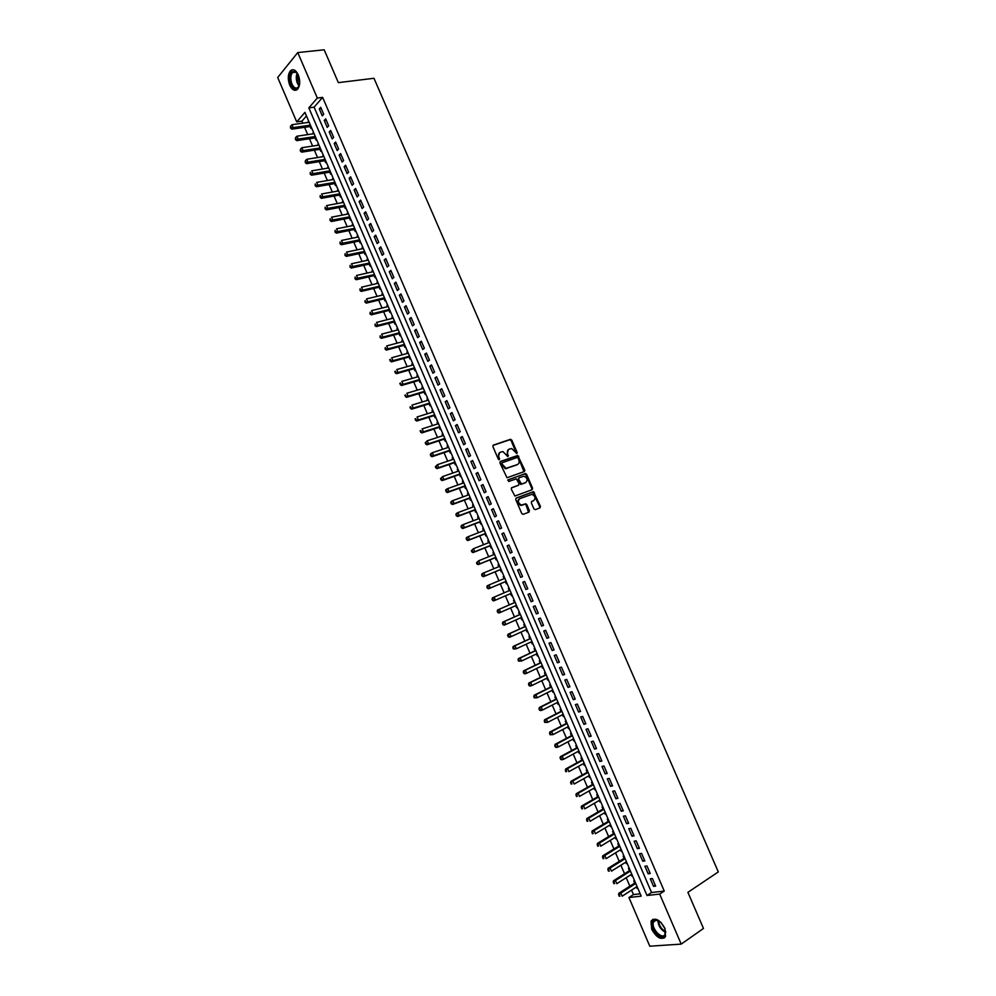 <?xml version="1.0" encoding="UTF-8"?>
<svg xmlns="http://www.w3.org/2000/svg" width="996" height="996" viewBox="0 0 996 996"><rect width="100%" height="100%" fill="white"/><g stroke="black" fill="none" stroke-linecap="round" stroke-linejoin="round"><path stroke-width="1.49" d="M516.849 453.529L517.148 452.483L511.82 440.157L510.375 439.323L493.356 445.125L492.908 446.619L498.286 459.094L499.307 459.679L498.921 457.015C498.125 454.674 498.598 453.068 500.341 452.196L502.93 451.574L507.86 456.616L507.736 453.939C506.939 451.611 507.412 450.018 509.13 449.159L511.683 448.536L516.849 453.529M516.488 453.541L511.11 440.568L510.014 439.697L492.945 445.436M498.959 459.691L498.212 457.413L498.921 457.015M507.773 456.604L507.026 454.338L507.736 453.939M651.72 929.33L651.048 921.113C655.107 917.129 659.713 919.507 664.867 928.26L665.552 936.452C661.444 940.448 656.837 938.083 651.72 929.33M289.736 85.195C287.583 79.095 287.844 74.277 290.521 70.716C293.285 68.649 295.862 70.019 298.265 74.837C300.406 80.937 300.157 85.768 297.505 89.304C294.716 91.408 292.127 90.038 289.736 85.195M533.906 508.832L535.35 509.653L540.019 507.836L540.442 506.304L533.445 491.675L516.202 498.062L515.766 499.594L521.78 513.525L523.224 514.347L528.963 512.118L529.386 510.587L526.822 504.648L525.788 503.789L521.406 505.034C518.045 503.192 517.522 501.05 519.812 498.623L531.976 494.315C535.325 496.12 535.873 498.249 533.607 500.689L531.777 501.386L531.354 502.918L533.906 508.832M297.754 52.564L324.186 49.8L338.354 82.643L373.973 78.273L718.303 871.923L687.9 892.341L703.487 928.459L681.202 944.108L649.79 946.2L628.937 897.521L641.2 896.151L304.938 112.374L296.708 121.886L277.697 77.501L297.754 52.564L317.326 98.056L308.835 107.867L647.014 895.491L659.688 894.084L681.202 944.108M322.629 97.371L314.101 107.157L651.558 892.516L664.245 891.071L322.629 97.371L317.326 98.056M664.245 891.071L659.688 894.084M524.332 471.556L524.755 470.062L517.746 455.471L500.415 461.484L499.967 462.991L507.014 477.744L524.332 471.556M526.647 474.42L532.586 488.165L532.163 489.683L514.895 496.045L511.284 489.223L511.732 487.691L518.617 485.152L519.053 483.633L516.302 478.839L508.719 481.504L508.01 479.86L525.589 473.561L526.647 474.42L525.925 474.818L531.864 488.55L532.586 488.165M636.394 887L636.967 888.32L637.652 887.884M634.614 880.788L633.78 880.9L634.713 883.066M631.066 874.588L631.651 875.945L632.348 875.509M629.298 868.412L628.476 868.524L629.397 870.691M625.749 862.187L626.347 863.582L627.044 863.146M623.994 856.05L623.172 856.162L624.094 858.328M620.446 849.8L621.056 851.231L621.741 850.796M618.703 843.699L617.881 843.824L618.802 845.99M615.142 837.437L615.765 838.893L616.462 838.47M613.412 831.361L612.59 831.511L613.511 833.664M609.838 825.086L610.486 826.58L611.171 826.17M608.12 819.048L607.311 819.198L608.232 821.351M604.547 812.761L605.207 814.28L605.904 813.869M602.854 806.76L602.045 806.909L602.966 809.063M599.268 800.448L599.941 802.004L600.638 801.593M597.575 794.472L596.778 794.646L597.7 796.788M593.99 788.147L594.674 789.741L595.371 789.342M592.321 782.209L591.524 782.383L592.446 784.537M588.723 775.872L589.42 777.49L590.13 777.092M587.067 769.958L586.27 770.145L587.192 772.286M583.457 763.608L584.179 765.264L584.876 764.866M581.813 757.732L581.029 757.931L581.95 760.073M578.203 751.358L578.937 753.051L579.635 752.665M576.572 745.518L575.788 745.718L576.709 747.859M572.961 739.132L573.696 740.85L574.406 740.464M571.343 733.317L570.559 733.542L571.48 735.671M567.72 726.918L568.479 728.661L569.189 728.288M566.114 721.141L565.342 721.365L566.251 723.494M562.491 714.717L563.25 716.498L563.973 716.136M560.897 708.978L560.125 709.202L561.034 711.331M557.262 702.529L558.046 704.346L558.756 703.985M555.693 696.827L554.921 697.063L555.83 699.192M552.045 690.365L552.842 692.22L553.552 691.859M550.477 684.7L549.717 684.949L550.626 687.066M546.829 678.226L547.638 680.106L548.36 679.745M545.285 672.586L544.526 672.835L545.435 674.952M541.625 666.087L542.447 668.005L543.169 667.656M540.093 660.485L539.334 660.746L540.243 662.863M536.433 653.974L537.267 655.916L537.989 655.58M534.914 648.396L534.155 648.682L535.064 650.786M531.242 641.872L532.088 643.852L532.81 643.516M529.735 636.332L528.988 636.618L529.897 638.722M526.062 629.796L526.921 631.8L527.643 631.464M524.568 624.28L523.821 624.579L524.73 626.683M520.883 617.732L521.755 619.761L522.489 619.437M519.402 612.254L518.667 612.552L519.563 614.657M516.6 607.747L517.335 607.423L516.6 607.747L515.716 605.68M514.247 600.239L513.513 600.538L514.409 602.642M511.458 595.745L512.181 595.434L511.458 595.745L510.55 593.641M508.371 588.549L509.093 588.238L508.371 588.549L509.267 590.64M503.229 576.572L503.964 576.273L503.229 576.572L504.113 578.626M505.408 581.664L506.317 583.756L507.039 583.432M498.1 564.608L498.834 564.309L498.1 564.608L498.959 566.624M500.278 569.7L501.175 571.791L501.897 571.455M492.97 552.668L493.705 552.369L492.97 552.668L493.829 554.648M495.149 557.748L496.045 559.839L496.767 559.491M488.687 542.683L487.853 540.741L488.6 540.455M490.032 545.808L490.928 547.9L491.638 547.551M483.57 530.731L482.749 528.826L483.483 528.54M484.915 533.893L485.811 535.973L486.521 535.611M478.441 518.804L477.644 516.936L478.379 516.65M479.811 521.991L480.707 524.07L481.417 523.697M473.337 506.877L472.552 505.047L473.287 504.773M474.719 510.101L475.602 512.181L476.3 511.807M468.232 494.987L467.46 493.182L468.207 492.92M469.614 498.224L470.51 500.303L471.208 499.917M463.128 483.097L462.381 481.342L463.115 481.068M464.534 486.372L465.418 488.438L466.116 488.052M458.036 471.233L457.301 469.502L458.048 469.24M459.455 474.532L460.339 476.598L461.036 476.2M452.956 459.38L452.234 457.687L452.981 457.425M454.388 462.704L455.272 464.771L455.956 464.373M447.876 447.54L447.167 445.884L447.914 445.635M449.321 450.902L450.204 452.968L450.877 452.545M442.809 435.713L442.112 434.094L442.859 433.858M444.253 439.099L445.137 441.166L445.822 440.742M437.742 423.91L437.057 422.329L437.817 422.092M439.211 427.321L440.095 429.388L440.767 428.952M432.687 412.12L432.015 410.576L432.774 410.34M434.156 415.569L435.04 417.623L435.713 417.187M427.633 400.342L426.985 398.836L427.745 398.599M429.127 403.816L429.998 405.87L430.67 405.422M422.59 388.589L421.955 387.108L422.715 386.884M424.084 392.088L424.968 394.142L425.628 393.681M417.548 376.837L416.926 375.405L417.685 375.181M419.067 380.372L419.939 382.427L420.598 381.954M412.518 365.121L411.908 363.714L412.68 363.49M414.05 368.682L414.921 370.724L415.569 370.251M407.489 353.406L406.903 352.036L407.663 351.825M409.032 356.991L409.904 359.033L410.551 358.56M402.471 341.703L401.898 340.371L402.67 340.171M404.027 345.326L404.899 347.367L405.546 346.882M397.466 330.025L396.906 328.73L397.678 328.531M399.035 333.672L399.906 335.714L400.541 335.216M392.461 318.359L391.914 317.089L392.685 316.902M394.043 322.032L394.914 324.074L395.549 323.563M387.469 306.706L386.934 305.473L387.705 305.286M389.05 310.416L389.922 312.445L390.557 311.935M382.476 295.077L381.954 293.882L382.725 293.696M384.07 298.8L384.942 300.842L385.564 300.319M377.484 283.462L376.986 282.291L377.758 282.117M379.103 287.209L379.974 289.238L380.596 288.716M372.504 271.858L372.031 270.725L372.803 270.551M374.135 275.643L375.006 277.66L375.617 277.125M367.536 260.267L367.063 259.172L367.848 258.997M369.18 264.077L370.039 266.106L370.661 265.559M362.569 248.689L362.121 247.631L362.893 247.469M364.225 252.536L365.084 254.553L365.694 254.005M357.614 237.135L357.178 236.102L357.95 235.952M359.27 241.007L360.141 243.024L360.751 242.464M352.659 225.594L352.235 224.598L353.02 224.449M354.339 229.491L355.199 231.508L355.809 230.935M347.716 214.065L347.305 213.107L348.09 212.957M349.397 217.987L350.268 220.004L350.866 219.419M342.786 202.549L342.387 201.628L343.172 201.478M344.479 206.508L345.338 208.513L345.936 207.927M337.843 191.058L337.47 190.161L338.254 190.024M339.561 195.029L340.42 197.034L341.005 196.449M332.925 179.579L332.552 178.72L333.336 178.583M334.644 183.575L335.503 185.58L336.088 184.982M328.008 168.112L327.647 167.278L328.443 167.154M329.738 172.134L330.597 174.138L331.17 173.528M323.09 156.658L322.754 155.862L323.538 155.737M324.833 160.717L325.692 162.709L326.265 162.099M318.185 145.217L317.861 144.457L318.658 144.333M319.94 149.3L320.799 151.305L321.372 150.67M313.292 133.8L312.981 133.066L313.765 132.954M315.047 137.909L315.906 139.901L316.479 139.266M323.7 114.241L320.712 107.319L319.293 108.938L322.268 115.847L323.7 114.241M328.668 125.795L325.68 118.86L324.248 120.466L327.223 127.388L328.668 125.795M333.635 137.373L330.66 130.426L329.215 132.007L332.191 138.942L333.635 137.373M338.628 148.952L335.627 142.005L334.183 143.561L337.171 150.508L338.628 148.952M343.608 160.555L340.62 153.596L339.163 155.139L342.151 162.087L343.608 160.555M348.612 172.171L345.612 165.199L344.143 166.718L347.131 173.678L348.612 172.171M353.617 183.799L350.604 176.827L349.123 178.321L352.123 185.293L353.617 183.799M358.622 195.453L355.609 188.456L354.128 189.95L357.128 196.922L358.622 195.453M363.64 207.118L360.627 200.121L359.12 201.578L362.133 208.562L363.64 207.118M368.657 218.796L365.644 211.787L364.138 213.231L367.138 220.228L368.657 218.796M373.687 230.487L370.674 223.465L369.155 224.897L372.168 231.906L373.687 230.487M378.729 242.202L375.704 235.168L374.172 236.575L377.185 243.597L378.729 242.202M383.771 253.93L380.746 246.884L379.202 248.278L382.215 255.3L383.771 253.93M388.814 265.671L385.788 258.624L384.232 259.981L387.257 267.015L388.814 265.671M393.868 277.423L390.843 270.364L389.274 271.709L392.312 278.756L393.868 277.423M398.935 289.201L395.898 282.129L394.329 283.462L397.354 290.508L398.935 289.201M404.003 300.991L400.965 293.907L399.384 295.214L402.421 302.274L404.003 300.991M409.082 312.794L406.032 305.71L404.451 306.992L407.489 314.064L409.082 312.794M414.162 324.609L411.111 317.512L409.518 318.782L412.556 325.866L414.162 324.609M419.254 336.449L416.204 329.34L414.597 330.585L417.635 337.681L419.254 336.449M424.358 348.301L421.296 341.192L419.677 342.412L422.727 349.509L424.358 348.301M429.463 360.166L426.4 353.045L424.769 354.252L427.819 361.361L429.463 360.166M434.567 372.056L431.505 364.922L429.861 366.105L432.924 373.226L434.567 372.056M439.684 383.958L436.622 376.812L434.966 377.97L438.028 385.103L439.684 383.958M444.814 395.873L441.738 388.714L440.07 389.859L443.145 396.993L444.814 395.873M449.943 407.8L446.868 400.641L445.187 401.762L448.262 408.908L449.943 407.8M455.085 419.752L451.997 412.581L450.317 413.676L453.392 420.835L455.085 419.752M460.227 431.716L457.139 424.533L455.446 425.616L458.534 432.787L460.227 431.716M465.381 443.706L462.293 436.509L460.588 437.568L463.675 444.739L465.381 443.706M470.548 455.695L467.448 448.499L465.73 449.532L468.817 456.716L470.548 455.695M475.715 467.709L472.614 460.501L470.884 461.509L473.972 468.718L475.715 467.709M480.881 479.736L477.781 472.515L476.038 473.511L479.138 480.719L480.881 479.736M486.06 491.787L482.96 484.554L481.205 485.525L484.305 492.746L486.06 491.787M491.252 503.852L488.14 496.606L486.384 497.564L489.484 504.785L491.252 503.852M496.444 515.928L493.331 508.682L491.563 509.603L494.676 516.849L496.444 515.928M501.648 528.029L498.523 520.771L496.743 521.68L499.868 528.926L501.648 528.029M506.852 540.131L503.727 532.872L501.947 533.756L505.059 541.015L506.852 540.131M512.069 552.27L508.944 544.986L507.138 545.858L510.263 553.116L512.069 552.27M517.298 564.408L514.16 557.125L512.355 557.972L515.48 565.242L517.298 564.408M522.527 576.572L519.389 569.276L517.571 570.098L520.696 577.381L522.527 576.572M527.768 588.748L524.618 581.44L522.788 582.237L525.925 589.545L527.768 588.748L525.925 589.545M533.009 600.949L529.86 593.628L528.017 594.4L531.154 601.709L533.009 600.949M538.263 613.163L535.113 605.829L533.258 606.589L536.396 613.897L538.263 613.163M543.517 625.388L540.367 618.043L538.5 618.777L541.65 626.111L543.517 625.388M548.784 637.627L545.621 630.281L543.754 630.991L546.904 638.336L548.784 637.627M554.062 649.89L550.9 642.532L549.008 643.229L552.17 650.575L554.062 649.89M559.341 662.166L556.166 654.795L554.274 655.468L557.436 662.826L559.341 662.166M564.632 674.466L561.458 667.083L559.54 667.731L562.715 675.101L564.632 674.466M569.924 686.779L566.749 679.384L564.819 680.019L567.994 687.389L569.924 686.779M575.227 699.105L572.04 691.71L570.11 692.307L573.285 699.702L575.227 699.105M580.531 711.455L577.344 704.048L575.402 704.62L578.589 712.028L580.531 711.455M585.847 723.818L582.66 716.398L580.705 716.958L583.893 724.366L585.847 723.818M591.176 736.193L587.976 728.761L586.022 729.309L589.209 736.716L591.176 736.193M596.504 748.594L593.305 741.149L591.338 741.671L594.525 749.092L596.504 748.594M601.845 761.006L598.646 753.561L596.654 754.047L599.853 761.492L601.845 761.006M607.187 773.444L603.987 765.974L601.982 766.447L605.195 773.892L607.187 773.444M612.552 785.894L609.328 778.411L607.323 778.86L610.536 786.317L612.552 785.894M617.906 798.356L614.694 790.874L612.665 791.297L615.877 798.767L617.906 798.356M623.272 810.844L620.06 803.349L618.018 803.747L621.243 811.23L623.272 810.844M628.65 823.343L625.426 815.836L623.384 816.21L626.609 823.704L628.65 823.343M634.041 835.856L630.804 828.348L628.75 828.697L631.974 836.204L634.041 835.856M639.432 848.393L636.195 840.873L634.128 841.197L637.353 848.717L639.432 848.393M644.823 860.942L641.586 853.41L639.507 853.721L642.744 861.241L644.823 860.942M650.226 873.517L646.989 865.972L644.898 866.259L648.135 873.791L650.226 873.517M650.301 878.808L653.538 886.353L655.642 886.104L652.392 878.547L650.301 878.808M306.469 115.934L301.937 121.151L302.809 123.18M304.589 127.326L307.702 134.622M309.47 138.743L312.62 146.076M314.375 150.172L317.537 157.542M319.28 161.613L322.455 169.034M324.186 173.08L327.385 180.537M329.103 184.546L332.328 192.054M334.034 196.038L337.271 203.582M338.964 207.542L342.213 215.124M343.906 219.058L347.168 226.69M348.849 230.599L352.136 238.268M353.792 242.14L357.103 249.859M358.759 253.706L362.083 261.462M363.714 265.285L367.063 273.091M368.682 276.888L372.043 284.719M373.662 288.491L377.048 296.385M378.642 300.12L382.041 308.05M383.634 311.76L387.058 319.728M388.639 323.414L392.075 331.431M393.632 335.092L397.093 343.147M398.649 346.782L402.123 354.875M403.666 358.485L407.152 366.628M408.684 370.201L412.195 378.393M413.714 381.929L417.249 390.171M418.756 393.681L422.304 401.961M423.798 405.447L427.359 413.776M428.84 417.237L432.438 425.603M433.907 429.027L437.505 437.443M438.962 440.842L442.598 449.296M444.042 452.67L447.677 461.173M449.109 464.51L452.782 473.063M454.201 476.374L457.886 484.965M459.293 488.252L462.991 496.892M464.385 500.141L468.108 508.832M469.49 512.056L473.237 520.784M474.606 523.971L478.366 532.748M479.723 535.91L483.496 544.737M484.84 547.875L488.65 556.739M489.97 559.839L493.792 568.753M495.112 571.829L498.959 580.793M500.266 583.843L504.125 592.844M505.408 595.857L509.28 604.883M510.587 607.921L514.446 616.935M515.766 620.01L519.613 628.999M520.958 632.124L524.792 641.075M526.149 644.238L529.984 653.177M531.354 656.376L535.176 665.291M536.558 668.528L540.38 677.417M541.774 680.691L545.584 689.568M547.003 692.88L550.8 701.732M552.232 705.081L556.017 713.908M557.474 717.307L561.246 726.109M562.715 729.545L566.475 738.322M567.969 741.796L571.716 750.548M573.223 754.059L576.97 762.799M578.489 766.347L582.224 775.062M583.768 778.648L587.491 787.338M589.047 790.973L592.757 799.639M594.338 803.299L598.036 811.952M599.629 815.662L603.327 824.277M604.933 828.025L608.618 836.628M610.237 840.412L613.922 848.99M615.553 852.825L619.226 861.366M620.882 865.238L624.542 873.766M626.21 877.675L629.858 886.179M631.551 890.138L633.456 894.57L640.191 893.81M308.66 121.051L308.387 122.384M310.167 126.529L311.026 128.521L311.586 127.886M312.981 133.066L313.541 132.431M317.861 144.457L318.434 143.835M322.754 155.862L323.327 155.239M367.063 259.172L367.686 258.624M376.986 282.291L377.609 281.756M381.954 293.882L382.589 293.347M386.934 305.473L387.569 304.963M391.914 317.089L392.549 316.579M396.906 328.73L397.541 328.219M401.898 340.371L402.546 339.873M406.903 352.036L407.551 351.551M411.908 363.714L412.568 363.229M416.926 375.405L417.585 374.932M421.955 387.108L422.615 386.647M426.985 398.836L427.645 398.375M432.015 410.576L432.687 410.128M437.057 422.329L437.73 421.893M442.112 434.094L442.784 433.671M447.167 445.884L447.839 445.461M452.234 457.687L452.906 457.276M457.301 469.502L457.986 469.104M462.381 481.342L463.065 480.944M467.46 493.182L468.157 492.796M472.552 505.047L473.249 504.673M477.644 516.936L478.341 516.563M482.749 528.826L483.458 528.465M487.853 540.741L488.563 540.392M521.755 619.761L522.502 619.475M526.921 631.8L527.668 631.514M532.088 643.852L532.835 643.578M537.267 655.916L538.014 655.654M542.447 668.005L543.206 667.743M547.638 680.106L548.398 679.845M552.842 692.22L553.602 691.971M558.046 704.346L558.818 704.11M563.25 716.498L564.035 716.273M568.479 728.661L569.251 728.45M573.696 740.85L574.48 740.638M578.937 753.051L579.722 752.852M584.179 765.264L584.963 765.065M589.42 777.49L590.217 777.316M594.674 789.741L595.471 789.567M599.941 802.004L600.737 801.842M605.207 814.28L606.016 814.13M610.486 826.58L611.295 826.443M615.765 838.893L616.586 838.757M621.056 851.231L621.878 851.107M626.347 863.582L627.181 863.457M631.651 875.945L632.485 875.833M636.967 888.32L637.801 888.22M633.456 894.57L628.937 897.521M301.937 121.151L296.708 121.886M314.101 107.157L308.835 107.867M651.558 892.516L647.014 895.491M308.1 121.699L308.885 121.587M319.293 108.938L321.297 108.664M324.248 120.466L326.252 120.18M329.215 132.007L331.207 131.709M334.183 143.561L336.175 143.25M339.163 155.139L341.142 154.816M344.143 166.718L346.122 166.394M349.123 178.321L351.102 177.985M354.128 189.95L356.095 189.589M359.12 201.578L361.1 201.204M364.138 213.231L366.105 212.845M369.155 224.897L371.11 224.498M374.172 236.575L376.127 236.164M379.202 248.278L381.157 247.855M384.232 259.981L386.187 259.558M389.274 271.709L391.229 271.273M394.329 283.462L396.271 283.001M399.384 295.214L401.326 294.741M404.451 306.992L406.38 306.507M409.518 318.782L411.448 318.284M414.597 330.585L416.515 330.074M419.677 342.412L421.594 341.889M424.769 354.252L426.686 353.717M429.861 366.105L431.778 365.557M434.966 377.97L436.87 377.409M440.07 389.859L441.987 389.287M445.187 401.762L447.092 401.176M450.317 413.676L452.221 413.079M455.446 425.616L457.338 425.006M460.588 437.568L462.48 436.945M465.73 449.532L467.622 448.897M470.884 461.509L472.764 460.862M476.038 473.511L477.918 472.851M481.205 485.525L483.085 484.853M524.855 470.349L524.108 470.66M486.384 497.564L488.252 496.867M491.563 509.603L493.431 508.906M496.743 521.68L498.61 520.958M501.947 533.756L503.802 533.022M507.138 545.858L508.993 545.111M512.355 557.972L514.197 557.212M517.571 570.098L519.414 569.326M522.788 582.237L524.631 581.452M531.154 601.709L532.997 600.899M536.396 613.897L538.226 613.075M541.65 626.111L543.467 625.276M546.904 638.336L548.721 637.49M552.17 650.575L553.975 649.716M557.436 662.826L559.242 661.954M562.715 675.101L564.52 674.217M567.994 687.389L569.799 686.493M573.285 699.702L575.09 698.781M578.589 712.028L580.382 711.094M583.893 724.366L585.685 723.42M589.209 736.716L590.989 735.758M594.525 749.092L596.305 748.12M599.853 761.492L601.634 760.496M605.195 773.892L606.962 772.896M610.536 786.317L612.291 785.309M615.877 798.767L617.645 797.734M621.243 811.23L622.998 810.184M626.609 823.704L628.351 822.646M631.974 836.204L633.717 835.121M637.353 848.717L639.096 847.621M642.744 861.241L644.474 860.146M648.135 873.791L649.865 872.67M653.538 886.353L655.268 885.22M508.371 449.582L507.026 454.338M499.569 452.632L498.212 457.413M523.958 471.693L518.107 456.753L517.036 455.882L500.029 461.771M518.069 458.085L517.061 457.5L502.171 462.754L501.86 463.812L506.018 468.319L517.422 464.559C519.128 463.688 519.588 462.094 518.792 459.766L518.069 458.085M501.996 462.854L501.15 464.211L501.86 463.812M516.7 464.958L505.308 468.73L501.15 464.211M531.764 489.833L531.864 488.55M511.384 487.94L518.082 485.438M507.723 480.097L525.216 473.598M525.701 482.537C527.98 480.097 527.419 477.968 524.033 476.175L519.103 477.719L518.667 479.225L521.406 484.019L525.477 482.649M518.904 477.831L517.945 479.624L518.667 479.225M524.979 482.923L520.684 484.405L517.945 479.624M525.925 474.818L524.494 473.996M533.283 500.851L531.466 501.598M519.09 498.996C516.8 501.424 517.322 503.565 520.684 505.408L522.539 504.91M528.527 512.293L526.1 505.022L525.066 504.163L521.804 505.283M539.583 508.01L539.708 506.678L532.723 492.061L515.878 498.286M309.183 122.271L291.99 124.712L293.21 127.588L291.853 129.156L310.964 126.417M291.056 127.388L290.558 126.243L290.508 128.023L310.403 125.123M290.558 126.243L291.99 124.712M291.853 129.156L290.508 128.023M299.634 83.925C297.58 90.213 294.754 90.375 291.143 84.411C288.852 74.874 290.434 70.654 295.874 71.774L298.314 74.974M297.281 73.206L296.335 72.31L292.587 72.422C290.434 75.26 290.222 79.132 291.94 84.013C293.87 87.897 295.937 88.993 298.178 87.299L299.136 85.868M299.734 81.971L298.974 76.854M293.16 69.732L291.392 70.679C288.728 74.214 288.466 79.008 290.608 85.058C292.139 88.432 293.994 90.138 296.186 90.163M664.917 928.359L664.992 935.443C661.232 941.681 648.757 926.815 652.99 921.2L655.617 919.794L661.22 922.67M658.779 920.765L656.327 920.13L653.65 921.848C650.5 927.513 661.705 940.162 665.004 934.597L665.702 931.409M652.953 919.246L651.82 920.678C648.321 926.84 659.526 941.432 664.83 937.535M665.091 928.87L660.834 922.308M314.076 133.676L296.908 136.215L298.14 139.091L296.758 140.648L315.844 137.797M295.974 138.905L295.488 137.747L295.426 139.527L315.296 136.527M295.488 137.747L296.908 136.215M296.758 140.648L295.426 139.527M318.981 145.092L301.838 147.732L303.07 150.62L301.688 152.151L320.724 149.176M300.904 150.433L300.419 149.276L300.356 151.043L320.202 147.956M300.419 149.276L301.838 147.732M301.688 152.151L300.356 151.043M323.887 156.534L306.78 159.273L308.013 162.161L306.619 163.68L325.617 160.58M305.847 161.975L305.349 160.817L305.286 162.585L325.107 159.385M305.349 160.817L306.78 159.273M306.619 163.68L305.286 162.585M328.792 167.975L311.723 170.826L312.956 173.715L311.549 175.209L330.523 172.009M310.789 173.528L310.291 172.37L310.229 174.126L330.025 170.839M311.549 175.209L310.229 174.126M333.71 179.442L316.666 182.393L317.911 185.281L316.491 186.762L335.428 183.438M315.744 185.094L315.246 183.936L315.172 185.692L334.942 182.305M316.491 186.762L315.172 185.692M338.64 190.908L321.621 193.971L322.866 196.872L321.447 198.329L340.346 194.892M320.7 196.685L320.202 195.527L320.127 197.27L339.86 193.784M321.447 198.329L320.127 197.27M343.57 202.412L326.588 205.562L327.833 208.463L326.402 209.907L345.263 206.359M325.667 208.289L325.169 207.131L325.094 208.861L344.803 205.276M326.402 209.907L325.094 208.861M348.5 213.916L331.556 217.178L332.801 220.079L331.357 221.51L350.181 217.838M330.635 219.904L330.137 218.746L330.05 220.477L349.733 216.792M331.357 221.51L330.05 220.477M353.443 225.432L336.536 228.806L337.781 231.719L336.324 233.114L355.111 229.329M335.615 231.533L335.117 230.375L335.03 232.105L354.676 228.321M336.324 233.114L335.03 232.105M358.398 236.973L341.516 240.447L342.761 243.36L341.304 244.742L360.054 240.845M340.595 243.186L340.097 242.016L340.01 243.746L359.631 239.862M341.304 244.742L340.01 243.746M363.353 248.527L346.508 252.113L347.753 255.026L346.284 256.383L364.997 252.362M345.587 254.852L345.089 253.681L345.002 255.399L364.586 251.415M346.284 256.383L345.002 255.399M368.308 260.093L351.501 263.778L352.758 266.704L351.277 268.049L369.952 263.903M350.58 266.53L350.082 265.359L349.994 267.065L369.553 262.994M351.277 268.049L349.994 267.065M373.288 271.684L356.506 275.469L357.763 278.394L356.269 279.727L374.907 275.456M355.584 278.22L355.086 277.05L354.987 278.756L374.533 274.572M356.269 279.727L354.987 278.756M378.256 283.275L361.523 287.184L362.768 290.11L361.262 291.405L379.874 287.035M360.602 289.936L360.091 288.765L359.992 290.459L362.768 290.11L379.501 286.176M361.262 291.405L359.992 290.459M383.248 294.891L366.54 298.9L367.785 301.838L366.279 303.12L384.842 298.626M365.619 301.664L365.109 300.493L365.009 302.174L367.785 301.838L384.493 297.792M366.279 303.12L365.009 302.174M388.228 306.519L371.558 310.64L372.815 313.578L371.296 314.836L389.822 310.217M370.637 313.404L370.139 312.234L370.026 313.914L372.815 313.578L389.486 309.432M371.296 314.836L370.026 313.914M393.233 318.16L376.588 322.393L377.845 325.331L376.314 326.576L394.802 321.833M375.666 325.169L375.168 323.986L375.056 325.667L377.845 325.331L394.478 321.073M376.314 326.576L375.056 325.667M398.226 329.825L381.63 334.158L382.887 337.096L381.344 338.329L399.794 333.473M380.709 336.934L380.198 335.764L380.086 337.432L382.887 337.096L399.483 332.739M381.344 338.329L380.086 337.432M403.243 341.504L386.672 345.936L387.93 348.886L386.373 350.094L404.787 345.114M385.751 348.725L385.24 347.542L385.128 349.21L387.93 348.886L404.488 344.429M386.373 350.094L385.128 349.21M408.26 353.194L391.714 357.738L392.984 360.689L391.416 361.872L409.792 356.78M390.805 360.527L390.295 359.344L390.183 361L392.984 360.689L409.518 356.12M389.673 359.83L390.295 359.344M391.416 361.872L390.183 361M413.278 364.897L396.769 369.553L398.039 372.516L396.47 373.674L414.809 368.458M395.86 372.355L395.35 371.172L395.225 372.815L398.039 372.516L414.535 367.835M394.727 371.633L395.35 371.172M396.47 373.674L395.225 372.815M418.308 376.625L401.836 381.393L403.106 384.344L401.525 385.489L419.826 380.148M400.927 384.195L400.417 382.999L400.292 384.643L403.106 384.344L419.565 379.551M399.782 383.46L400.417 382.999M401.525 385.489L400.292 384.643M423.35 388.365L406.903 393.233L408.173 396.196L406.58 397.317L424.844 391.864M405.995 396.047L405.484 394.852L405.36 396.495L408.173 396.196L424.607 391.304M404.849 395.312L405.484 394.852M406.58 397.317L405.36 396.495M428.392 400.118L411.983 405.098L413.253 408.074L411.647 409.169L429.874 403.592M411.074 407.912L410.564 406.729L410.427 408.348L413.253 408.074L429.65 403.056M409.929 407.165L410.564 406.729M411.647 409.169L410.427 408.348M433.434 411.883L417.075 416.975L418.345 419.951L416.726 421.034L434.916 415.332M416.154 419.802L415.656 418.606L415.519 420.225L418.345 419.951L434.704 414.834M415.008 419.042L415.656 418.606M416.726 421.034L415.519 420.225M438.489 423.674L422.167 428.878L423.437 431.853L421.806 432.911L439.958 427.085M421.246 431.691L420.735 430.509L420.598 432.127L423.437 431.853L439.759 426.612M420.088 430.932L420.735 430.509M421.806 432.911L420.598 432.127M443.556 435.464L427.259 440.78L428.529 443.768L426.898 444.801L445.013 438.863M426.35 443.618L425.84 442.423L425.69 444.029L428.529 443.768L444.826 438.427M425.192 442.834L427.259 440.78L425.84 442.423M426.898 444.801L425.69 444.029M448.623 447.291L432.364 452.719L433.646 455.695L431.99 456.716L450.068 450.64M431.455 455.546L430.944 454.35L430.795 455.956L433.646 455.695L449.893 450.242M430.284 454.761L430.72 453.74L432.364 452.719L430.944 454.35M431.99 456.716L430.795 455.956M453.703 459.119L437.481 464.659L438.75 467.647L437.095 468.643L455.135 462.443M436.572 467.498L436.061 466.302L435.389 466.701L435.912 467.896L438.75 467.647L454.973 462.082M435.389 466.701L437.481 464.659L436.061 466.302M437.095 468.643L435.912 467.896M458.783 470.971L442.598 476.611L443.88 479.611L442.212 480.582L460.202 474.27M441.689 479.462L441.178 478.267L440.506 478.653L441.016 479.848L443.88 479.611L460.052 473.934M440.506 478.653L442.598 476.611L441.178 478.267M442.212 480.582L441.016 479.848M463.875 482.836L447.714 488.588L448.997 491.588L447.329 492.547L465.281 486.098M446.818 491.439L446.295 490.244L446.146 491.825L448.997 491.588L465.144 485.799M445.635 490.63L446.046 489.546L447.714 488.588L446.295 490.244M447.329 492.547L446.146 491.825M468.967 494.713L452.856 500.59L454.139 503.59L452.445 504.524L470.361 497.95M451.947 503.441L451.437 502.233L450.765 502.619L451.275 503.814L454.139 503.59L470.249 497.689M450.765 502.619L451.163 501.523L452.856 500.59L451.437 502.233M452.445 504.524L451.275 503.814M474.071 506.603L457.986 512.591L459.281 515.592L457.575 516.513L475.453 509.815M457.089 515.455L456.566 514.247L455.894 514.621L456.405 515.816L459.281 515.592L475.353 509.579M455.894 514.621L456.293 513.513L457.986 512.591L456.566 514.247M457.575 516.513L456.405 515.816M479.188 518.518L463.14 524.618L464.422 527.631L462.717 528.515L480.558 521.705M462.231 527.482L461.721 526.274L461.036 526.635L461.546 527.843L464.422 527.631L480.47 521.493M461.036 526.635L461.434 525.515L463.14 524.618L461.721 526.274M462.717 528.515L461.546 527.843M484.305 530.445L468.294 536.657L469.577 539.67L467.859 540.542L485.662 533.595M467.385 539.533L466.875 538.326L466.19 538.674L466.701 539.882L469.577 539.67L485.587 533.433M466.19 538.674L466.576 537.529L468.294 536.657L466.875 538.326M467.859 540.542L466.701 539.882M489.422 542.384L473.449 548.709L474.743 551.734L473.013 552.581L490.767 545.509M472.552 551.597L472.029 550.39L471.345 550.726L471.855 551.933L474.743 551.734L490.704 545.372M471.345 550.726L473.449 548.709L472.029 550.39M473.013 552.581L471.855 551.933M494.564 554.349L478.615 560.785L479.91 563.811L478.167 564.632L495.884 557.449M477.719 563.674L477.196 562.466L476.511 562.79L477.022 563.997L479.91 563.811L495.846 557.337M476.511 562.79L478.615 560.785L477.196 562.466M478.167 564.632L477.022 563.997M499.693 566.326L483.795 572.874L485.089 575.9L483.334 576.709L501.013 569.388M482.898 575.763L482.375 574.555L481.678 574.879L482.189 576.086L485.089 575.9L500.988 569.326M481.678 574.879L482.039 573.684L483.795 572.874L482.375 574.555M483.334 576.709L482.189 576.086M504.848 578.315L488.974 584.988L490.269 588.014L488.513 588.798L506.142 581.353M488.077 587.877L487.554 586.669L486.857 586.98L487.368 588.188L490.269 588.014L506.13 581.315M486.857 586.98L487.218 585.773L488.974 584.988L487.554 586.669M488.513 588.798L487.368 588.188M493.692 600.899L511.284 593.33L493.692 600.899L492.559 600.314L493.269 600.003L492.746 598.795L492.036 599.094L492.559 600.314M509.989 590.329L494.165 597.102L495.46 600.14L493.269 600.003M492.036 599.094L492.398 597.874L494.165 597.102L492.746 598.795M515.144 602.331L497.577 609.988L499.357 609.241L500.652 612.279L516.438 605.356M515.156 602.343L499.357 609.241L497.228 611.233L497.751 612.453L498.461 612.154L497.938 610.934M498.461 612.154L500.652 612.279L498.872 613.026L497.751 612.453M497.228 611.233L497.577 609.988M520.298 614.333L502.768 622.127L504.561 621.404L505.856 624.442L521.605 617.408M520.323 614.395L504.561 621.404L502.432 623.384L502.943 624.604L503.665 624.318L503.142 623.098M503.665 624.318L505.856 624.442L504.063 625.164L502.943 624.604M502.432 623.384L502.768 622.127M525.452 626.36L507.972 634.278L509.765 633.568L511.073 636.618L526.784 629.46M525.49 626.447L509.765 633.568L507.636 635.548L508.159 636.768L508.869 636.494L508.358 635.274M508.869 636.494L511.073 636.618L509.267 637.316L508.159 636.768M507.636 635.548L507.972 634.278M530.619 638.399L513.177 646.441L514.982 645.757L516.289 648.807L531.964 641.536M530.669 638.523L514.982 645.757L512.84 647.736L513.363 648.956L514.085 648.682L513.575 647.462M514.085 648.682L516.289 648.807L513.363 648.956M512.84 647.736L513.177 646.441M535.786 650.45L518.381 658.63L520.211 657.97L521.518 661.02L537.155 653.637M535.86 650.612L520.211 657.97L518.069 659.937L518.592 661.157L519.314 660.896L518.792 659.676M519.314 660.896L521.518 661.02L518.592 661.157M518.069 659.937L518.381 658.63M540.965 662.514L523.61 670.831L525.44 670.183L526.747 673.246L542.347 665.739M541.052 662.713L525.44 670.183L523.286 672.151L523.809 673.371L524.543 673.122L524.02 671.902M524.543 673.122L526.747 673.246L524.917 673.881L523.809 673.371M523.286 672.151L523.61 670.831M546.157 674.603L528.839 683.044L530.681 682.422L531.989 685.485L547.551 677.865M546.256 674.84L530.681 682.422L528.527 684.389L529.05 685.609L529.785 685.373L529.262 684.14M529.785 685.373L531.989 685.485L530.146 686.095L529.05 685.609M528.527 684.389L528.839 683.044M551.348 686.717L534.068 695.283L535.923 694.685L537.23 697.748L552.768 690.016M551.46 686.979L535.923 694.685L533.769 696.64L534.292 697.86L535.039 697.623L534.503 696.403M535.039 697.623L537.23 697.748L534.292 697.86M533.769 696.64L534.068 695.283M556.552 698.831L539.309 707.534L541.177 706.948L542.484 710.024L557.984 702.168M556.677 699.13L541.177 706.948L539.01 708.903L539.533 710.136L540.28 709.911L539.757 708.679M540.28 709.911L542.484 710.024L540.616 710.596L539.533 710.136M539.01 708.903L539.309 707.534M561.756 710.97L544.563 719.797L546.431 719.237L547.75 722.312L563.201 714.344M561.893 711.306L546.431 719.237L544.264 721.191L544.8 722.424L545.547 722.2L545.024 720.967M545.547 722.2L547.75 722.312L544.8 722.424M544.264 721.191L544.563 719.797M566.973 723.121L549.817 732.072L551.697 731.55L553.017 734.625L568.43 726.545M567.122 723.494L551.697 731.55L549.531 733.492L550.053 734.724L550.813 734.513L550.29 733.28M550.813 734.513L553.017 734.625L550.053 734.724M549.531 733.492L549.817 732.072M572.19 735.285L555.071 744.373L556.976 743.875L558.295 746.95L573.671 738.746M572.364 735.695L556.976 743.875L554.797 745.805L555.332 747.037L556.092 746.838L555.556 745.606M556.092 746.838L558.295 746.95L556.39 747.461L555.332 747.037M554.797 745.805L555.071 744.373M577.419 747.473L560.35 756.699L562.254 756.213L563.574 759.301L578.913 750.972M577.605 747.909L562.254 756.213L560.076 758.143L561.37 759.189L560.848 757.956M561.37 759.189L563.574 759.301L561.669 759.774L560.611 759.375M560.076 758.143L560.35 756.699M582.648 759.674L565.628 769.024L567.546 768.563L568.865 771.663L584.166 763.21M582.859 760.147L567.546 768.563L565.367 770.493L565.89 771.726L566.662 771.551L566.126 770.306M566.662 771.551L565.89 771.726M565.367 770.493L565.628 769.024M587.889 771.9L570.907 781.374L572.837 780.939L574.169 784.039L589.433 775.473M588.113 772.41L572.837 780.939L570.658 782.868L571.181 784.101L571.953 783.927L571.43 782.682M571.953 783.927L571.181 784.101M570.658 782.868L570.907 781.374M593.143 784.138L576.198 793.75L578.141 793.326L579.473 796.427L594.699 787.749M593.379 784.674L578.141 793.326L575.949 795.244L577.257 796.327L576.734 795.082M577.257 796.327L576.485 796.489M575.949 795.244L576.198 793.75M598.397 796.389L581.502 806.138L583.457 805.739L584.777 808.839L599.966 800.037M598.646 796.962L583.457 805.739L581.253 807.656L582.573 808.74L582.038 807.495M582.573 808.74L581.789 808.889M581.253 807.656L581.502 806.138M603.663 808.652L586.806 818.538L588.773 818.164L590.105 821.264L605.244 812.35M603.925 809.275L588.773 818.164L586.569 820.069L587.889 821.165L587.354 819.92M587.889 821.165L587.105 821.314M586.569 820.069L586.806 818.538M608.93 820.941L592.122 830.95L594.089 830.602L595.421 833.714L610.536 824.676M609.216 821.588L594.089 830.602L591.898 832.507L593.218 833.615L592.682 832.37M593.218 833.615L592.421 833.752M591.898 832.507L592.122 830.95M614.208 833.241L597.438 843.388L599.43 843.064L600.762 846.177L615.827 837.014M614.507 833.926L599.43 843.064L597.226 844.957L598.546 846.077L598.011 844.832M598.546 846.077L597.749 846.202M597.226 844.957L597.438 843.388M619.5 845.554L602.767 855.838L604.771 855.539L606.103 858.664L621.13 849.376M619.811 846.289L604.771 855.539L602.555 857.432L603.887 858.564L603.352 857.307M603.887 858.564L603.09 858.677M602.555 857.432L602.767 855.838M624.791 857.892L608.108 868.313L610.112 868.026L611.444 871.151L626.447 861.752M625.115 858.652L610.112 868.026L607.896 869.919L609.241 871.064L608.705 869.807M609.241 871.064L608.432 871.164M607.896 869.919L608.108 868.313M630.095 870.243L613.449 880.8L615.466 880.539L616.81 883.676L631.763 874.139M630.431 871.039L615.466 880.539L613.25 882.419L614.594 883.577L614.059 882.319M614.594 883.577L613.785 883.676M613.25 882.419L613.449 880.8M635.398 882.618L618.802 893.3L620.832 893.063L622.164 896.201L637.079 886.552M635.747 883.452L620.832 893.063L618.603 894.943L619.96 896.114L619.412 894.856M619.96 896.114L619.139 896.201M618.603 894.943L618.802 893.3M516.438 452.894L517.148 452.483M498.909 459.032L499.619 458.621M507.723 455.944L508.433 455.533M509.666 439.734L510.375 439.323M511.11 440.568L511.82 440.157M516.675 455.919L517.385 455.508M518.107 456.753L518.816 456.342M524.033 470.461L524.755 470.062M501.884 465.916L502.594 465.518M506.541 468.593L507.25 468.195M517.895 485.538L518.617 485.152M519.638 483.533L520.36 483.147M521.082 484.355L521.804 483.969M532.885 501.063L533.607 500.689M524.655 504.2L525.378 503.827M526.1 505.022L526.822 504.648M528.652 510.948L529.386 510.587M532.325 492.099L533.047 491.725M533.756 492.92L534.479 492.534M539.708 506.678L540.442 506.304M299.086 86.017L297.431 83.353C295.986 79.556 295.899 76.144 297.169 73.094M297.605 73.692L298.065 83.154L299.323 85.332M665.689 932.381C660.858 929.891 658.269 925.894 657.908 920.391M658.53 920.653C659.016 925.608 661.419 929.293 665.714 931.683M651.048 921.113L651.882 920.553M510.014 439.697L510.724 439.286M517.036 455.882L517.746 455.471M505.308 468.73L506.018 468.319M520.684 484.405L521.406 484.019M524.867 473.947L525.589 473.561M520.684 505.408L521.406 505.034M525.066 504.163L525.788 503.789M532.723 492.061L533.445 491.675M295.912 72.036L292.587 72.422M656.327 920.13L655.617 919.794M656.19 920.13L653.65 921.848"/></g></svg>
